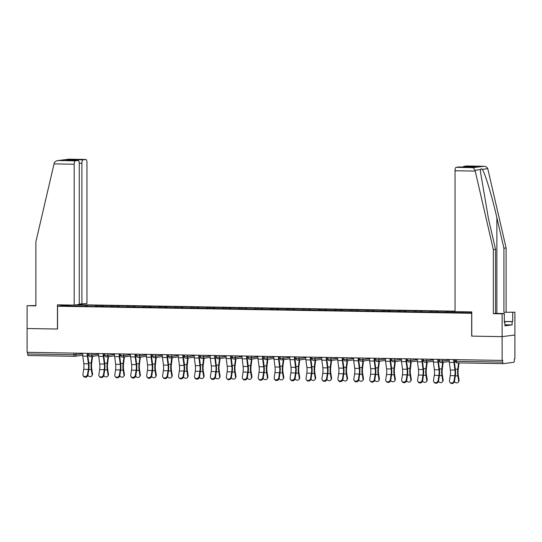 <?xml version="1.0" encoding="UTF-8"?>
<svg xmlns="http://www.w3.org/2000/svg" width="542" height="542" viewBox="0 0 542 542"><rect width="100%" height="100%" fill="white"/><g stroke="black" fill="none" stroke-linecap="round" stroke-linejoin="round"><path stroke-width="0.81" d="M455.036 311.162L77.269 304.712M471.784 336.115L471.784 311.894L455.036 311.609L455.036 170.744A3.259 1.118 -89 0 1 456.147 167.336L473.159 167.627L475.049 170.296L493.342 249.598L493.342 313.676L502.129 313.825L502.129 336.636L471.682 336.115L502.129 336.636L514.9 334.997L514.9 358.777L514.344 358.851L514.344 360.593A1.633 0.556 91 0 1 513.782 362.293L503.247 363.648A1.633 0.556 91 0 1 503.213 363.648L456.94 362.855A1.633 0.556 91 0 0 456.967 362.855L503.186 363.641M35.887 305.546L27.1 305.715L27.1 328.52L57.54 329.041L57.54 306.23L67.235 304.983M57.54 306.23L471.784 313.296M70.053 305.986L69.518 305.038L63.041 305.871L95.629 306.569M69.518 305.038L87.086 305.193L87.086 306.42M95.514 306.426L95.826 305.485L96.794 305.363L87.086 305.193M95.826 305.485L103.021 305.464L103.021 306.691M111.449 306.697L111.76 305.756L112.729 305.634L103.021 305.464M111.76 305.756L118.962 305.742L118.962 306.962M127.39 306.968L127.695 306.027L128.664 305.905L118.962 305.742M127.695 306.027L134.897 306.013L134.897 307.239M143.325 307.239L143.63 306.305L144.599 306.176L134.897 306.013M143.63 306.305L150.832 306.284L150.832 307.51M159.26 307.51L159.572 306.576L160.54 306.447L150.832 306.284M159.572 306.576L166.767 306.555L166.767 307.781M175.195 307.781L175.506 306.847L176.475 306.725L166.767 306.555M175.506 306.847L182.708 306.826L182.708 308.052M191.136 308.059L191.441 307.118L192.41 306.996L182.708 306.826M191.441 307.118L198.643 307.097L198.643 308.323M207.071 308.33L207.376 307.389L208.345 307.267L198.643 307.097M207.376 307.389L214.578 307.375L214.578 308.601M223.006 308.601L223.318 307.66L224.286 307.538L214.578 307.375M223.318 307.66L230.513 307.646L230.513 308.872M238.941 308.872L239.252 307.937L240.221 307.809L230.513 307.646M239.252 307.937L246.454 307.917L246.454 309.143M254.882 309.143L255.187 308.208L256.156 308.08L246.454 307.917M255.187 308.208L262.389 308.188L262.389 309.414M270.817 309.421L271.122 308.479L272.091 308.357L262.389 308.188M271.122 308.479L278.324 308.459L278.324 309.685M286.752 309.692L287.064 308.75L288.026 308.628L278.324 308.459M287.064 308.75L294.259 308.737L294.259 309.956M302.687 309.963L302.998 309.021L303.967 308.899L294.259 308.737M302.998 309.021L310.193 309.008L310.193 310.234M318.628 310.234L318.933 309.299L319.902 309.17L310.193 309.008M318.933 309.299L326.135 309.279L326.135 310.505M334.563 310.505L334.868 309.57L335.837 309.441L326.135 309.279M334.868 309.57L342.07 309.55L342.07 310.776M350.498 310.776L350.803 309.841L351.772 309.719L342.07 309.55M350.803 309.841L358.005 309.821L358.005 311.047M366.433 311.054L366.744 310.112L367.713 309.99L358.005 309.821M366.744 310.112L373.939 310.092L373.939 311.318M382.367 311.325L382.679 310.383L383.648 310.261L373.939 310.092M382.679 310.383L389.881 310.37L389.881 311.596M398.309 311.596L398.614 310.654L399.583 310.532L389.881 310.37M398.614 310.654L405.816 310.641L405.816 311.867M414.244 311.867L414.549 310.932L415.518 310.803L405.816 310.641M414.549 310.932L421.751 310.912L421.751 312.138M430.179 312.138L430.49 311.203L431.459 311.074L421.751 310.912M430.49 311.203L437.685 311.183L437.685 312.409M446.113 312.416L446.425 311.474L447.394 311.352L437.685 311.183M446.425 311.474L453.627 311.454L453.627 312.68M455.036 311.481L453.627 311.454M462.055 312.687L462.428 311.738M462.36 311.745L471.784 311.907M471.784 312.849L95.575 306.426M101.7 306.67L102.052 305.593M117.634 306.941L117.993 305.864M133.576 307.212L133.928 306.135M149.511 307.483L149.863 306.406M165.445 307.761L165.798 306.677M181.38 308.032L181.739 306.955M197.322 308.303L197.674 307.226M213.257 308.574L213.609 307.497M229.191 308.845L229.544 307.768M245.126 309.123L245.485 308.039M261.068 309.394L261.42 308.317M277.003 309.665L277.355 308.588M292.937 309.936L293.29 308.859M308.872 310.207L309.231 309.13M324.814 310.478L325.166 309.401M340.749 310.756L341.101 309.672M356.683 311.027L357.036 309.949M372.618 311.298L372.971 310.22M388.553 311.569L388.912 310.491M404.495 311.84L404.847 310.762M420.429 312.117L420.782 311.033M436.364 312.388L436.716 311.311M452.299 312.659L452.658 311.582M456.411 359.644L456.411 361.297L502.685 362.09L502.685 360.349L502.129 360.423L502.129 336.636L514.9 334.997L514.9 312.185L503.918 312.321L514.9 312.185M502.685 362.09A1.633 0.556 91 0 0 503.213 363.648M57.54 329.028L27.1 328.52L27.1 352.307L502.129 360.423M74.437 356.318L28.218 355.532A1.633 0.556 -89 0 1 28.191 355.532A1.633 0.556 -89 0 1 27.656 353.973L27.656 352.32M471.682 336.115L471.682 313.31M85.765 306.399L86.117 305.322M449.142 359.515A8.699 2.974 -89 0 0 449.325 362.341L450.321 369.99A7.283 2.493 91 0 1 450.483 372.51A7.283 2.493 91 0 1 450.246 375.606L449.453 380.694A2.446 2.134 -39.2 0 0 454.054 380.775L454.846 375.681A7.283 2.493 91 0 0 455.077 372.591A7.283 2.493 91 0 0 454.921 370.064L453.925 362.422A8.699 2.974 -89 0 1 453.735 359.597M454.223 359.603A7.283 2.493 91 0 0 454.379 361.866L455.375 369.515A8.699 2.974 -89 0 1 455.565 372.53A8.699 2.974 -89 0 1 455.287 376.223L454.494 381.311A2.446 2.134 140.8 0 1 450.3 382.821L449.86 382.279M454.42 381.629A2.446 2.032 -146 0 0 458.369 382.103A2.446 2.032 -146 0 0 458.64 380.775L459.081 380.125L458.288 375.24A7.283 2.493 -89 0 1 458.058 372.205A7.283 2.493 -89 0 1 458.214 369.644L459.067 362.896M458.559 362.883L457.76 369.204A8.699 2.974 91 0 0 457.57 372.273A8.699 2.974 91 0 0 457.848 375.891L458.64 380.775M459.081 380.125A2.446 2.032 34 0 1 458.81 381.453L458.369 382.103M454.298 359.603A7.283 2.493 -89 0 1 454.243 360.376M503.918 312.321L503.918 248.236L506.113 247.951L487.759 168.664C487.123 167.132 485.767 166.34 483.701 166.272L466.689 165.981A3.259 1.118 -89 0 1 466.743 165.981A3.259 1.118 -89 0 1 466.798 165.988M503.918 248.236L496.872 217.735C491.98 196.048 484.683 171.99 482.217 169.375C481.391 168.562 480.849 168.63 480.591 169.585L480.449 171.733L488.491 218.812L495.537 249.313L495.537 313.398L504.324 313.547L504.324 322.666L504.92 322.592L504.92 325.85L512.109 324.929L512.109 321.67L504.324 321.535M506.113 247.951L506.113 312.036M456.147 167.336L458.979 166.977A3.259 1.118 -89 0 1 459.033 166.97A3.259 1.118 -89 0 1 459.094 166.977M502.129 313.825L504.324 313.547M504.324 321.447L512.705 321.589L512.705 312.47M512.705 321.589L512.109 321.67M493.342 313.676L495.537 313.398M493.342 249.598L495.537 249.313M463.207 167.044A3.259 1.118 -89 0 1 463.857 166.347L466.689 165.981M504.324 322.585L504.92 322.592M512.109 324.929L504.92 324.8M471.045 167.18L458.979 166.977M463.857 166.347L476.12 166.557L471.059 167.18M466.743 165.981L483.904 166.272L473.159 167.627M54.031 163.887L54.241 163.108C54.877 161.557 56.233 160.696 58.299 160.54L75.311 160.832A3.259 1.118 91 0 0 74.193 164.233L54.031 163.887L35.887 241.779L35.887 305.864L27.1 305.715M79.261 304.069L86.964 303.466L86.964 162.593A3.259 1.118 91 0 0 85.907 159.477A3.259 1.118 91 0 0 85.853 159.477L83.021 159.843A3.259 1.118 91 0 0 81.903 163.244L79.254 163.196M81.903 304.116L81.903 163.244M57.438 329.041L57.438 304.821L74.193 305.105L79.261 304.455L79.261 163.582A3.259 1.118 91 0 0 78.197 160.466A3.259 1.118 91 0 0 78.143 160.466L75.311 160.832M74.193 305.105L74.193 164.233M71.896 160.357L70.758 159.633L83.021 159.843M78.143 160.466L66.3 160.269M68.841 159.185L57.737 160.588L68.841 159.185L85.853 159.477M433.207 359.244A8.699 2.974 -89 0 0 433.39 362.07L434.386 369.712A7.283 2.493 91 0 1 434.542 372.239A7.283 2.493 91 0 1 434.311 375.335L433.519 380.423A2.446 2.134 -39.2 0 0 438.119 380.498L438.912 375.41A7.283 2.493 91 0 0 439.142 372.32A7.283 2.493 91 0 0 438.986 369.793L437.99 362.151A8.699 2.974 -89 0 1 437.8 359.326M438.288 359.332A7.283 2.493 91 0 0 438.444 361.595L439.44 369.244A8.699 2.974 -89 0 1 439.623 372.259A8.699 2.974 -89 0 1 439.345 375.952L438.553 381.04A2.446 2.134 140.8 0 1 434.359 382.544L433.925 382.008M417.265 358.973A8.699 2.974 -89 0 0 417.455 361.799L418.451 369.441A7.283 2.493 91 0 1 418.607 371.968A7.283 2.493 91 0 1 418.377 375.057L417.584 380.152A2.446 2.134 -39.2 0 0 422.177 380.227L422.97 375.139A7.283 2.493 91 0 0 423.207 372.049A7.283 2.493 91 0 0 423.045 369.522L422.055 361.873A8.699 2.974 -89 0 1 421.866 359.048M422.347 359.061A7.283 2.493 91 0 0 422.503 361.324L423.498 368.966A8.699 2.974 -89 0 1 423.688 371.981A8.699 2.974 -89 0 1 423.41 375.674L422.618 380.769A2.446 2.134 140.8 0 1 418.424 382.273L417.984 381.737M401.331 358.702A8.699 2.974 -89 0 0 401.52 361.528L402.516 369.17A7.283 2.493 91 0 1 402.672 371.697A7.283 2.493 91 0 1 402.442 374.786L401.649 379.874A2.446 2.134 -39.2 0 0 406.243 379.956L407.035 374.868A7.283 2.493 91 0 0 407.266 371.771A7.283 2.493 91 0 0 407.11 369.251L406.114 361.602A8.699 2.974 -89 0 1 405.931 358.777M406.412 358.79A7.283 2.493 91 0 0 406.568 361.053L407.564 368.696A8.699 2.974 -89 0 1 407.753 371.71A8.699 2.974 -89 0 1 407.476 375.403L406.683 380.491A2.446 2.134 140.8 0 1 402.489 382.002L402.049 381.466M385.396 358.431A8.699 2.974 -89 0 0 385.586 361.25L386.575 368.899A7.283 2.493 91 0 1 386.737 371.426A7.283 2.493 91 0 1 386.5 374.515L385.708 379.603A2.446 2.134 -39.2 0 0 390.308 379.685L391.1 374.597A7.283 2.493 91 0 0 391.331 371.5A7.283 2.493 91 0 0 391.175 368.98L390.179 361.331A8.699 2.974 -89 0 1 389.989 358.506M390.477 358.513A7.283 2.493 91 0 0 390.633 360.782L391.629 368.424A8.699 2.974 -89 0 1 391.819 371.439A8.699 2.974 -89 0 1 391.541 375.132L390.748 380.22A2.446 2.134 140.8 0 1 386.554 381.731L386.114 381.189M369.461 358.154A8.699 2.974 -89 0 0 369.644 360.979L370.64 368.628A7.283 2.493 91 0 1 370.796 371.148A7.283 2.493 91 0 1 370.565 374.244L369.773 379.332A2.446 2.134 -39.2 0 0 374.373 379.414L375.166 374.319A7.283 2.493 91 0 0 375.396 371.229A7.283 2.493 91 0 0 375.24 368.702L374.244 361.06A8.699 2.974 -89 0 1 374.055 358.235M374.542 358.242A7.283 2.493 91 0 0 374.698 360.505L375.694 368.154A8.699 2.974 -89 0 1 375.877 371.168A8.699 2.974 -89 0 1 375.606 374.861L374.807 379.949A2.446 2.134 140.8 0 1 370.613 381.46L370.179 380.918M438.485 381.358A2.446 2.032 -146 0 0 442.435 381.832A2.446 2.032 -146 0 0 442.706 380.504L443.146 379.854L442.353 374.969A7.283 2.493 -89 0 1 442.123 371.934A7.283 2.493 -89 0 1 442.279 369.373L443.166 362.32M442.651 362.388L441.825 368.933A8.699 2.974 91 0 0 441.635 371.995A8.699 2.974 91 0 0 441.913 375.62L442.706 380.504M443.146 379.854A2.446 2.032 34 0 1 442.875 381.182L442.435 381.832M438.356 359.332A7.283 2.493 -89 0 1 438.309 360.105M422.543 381.087A2.446 2.032 -146 0 0 426.5 381.561A2.446 2.032 -146 0 0 426.771 380.233L427.211 379.583L426.418 374.698A7.283 2.493 -89 0 1 426.181 371.663A7.283 2.493 -89 0 1 426.344 369.095L427.231 362.049M426.71 362.117L425.89 368.662A8.699 2.974 91 0 0 425.7 371.724A8.699 2.974 91 0 0 425.978 375.349L426.771 380.233M427.211 379.583A2.446 2.032 34 0 1 426.94 380.911L426.5 381.561M422.421 359.061A7.283 2.493 -89 0 1 422.374 359.834M406.608 380.816A2.446 2.032 -146 0 0 410.565 381.29A2.446 2.032 -146 0 0 410.836 379.962L411.27 379.312L410.477 374.427A7.283 2.493 -89 0 1 410.247 371.392A7.283 2.493 -89 0 1 410.402 368.824L411.29 361.778M410.775 361.846L409.948 368.391A8.699 2.974 91 0 0 409.766 371.453A8.699 2.974 91 0 0 410.043 375.078L410.836 379.962M411.27 379.312A2.446 2.032 34 0 1 411.005 380.64L410.565 381.29M406.486 358.79A7.283 2.493 -89 0 1 406.439 359.563M390.674 380.545A2.446 2.032 -146 0 0 394.623 381.019A2.446 2.032 -146 0 0 394.894 379.685L395.335 379.034L394.542 374.149A7.283 2.493 -89 0 1 394.312 371.121A7.283 2.493 -89 0 1 394.468 368.553L395.355 361.507M394.84 361.575L394.014 368.12A8.699 2.974 91 0 0 393.824 371.182A8.699 2.974 91 0 0 394.102 374.8L394.894 379.685M395.335 379.034A2.446 2.032 34 0 1 395.064 380.369L394.623 381.019M390.552 358.519A7.283 2.493 -89 0 1 390.504 359.285M374.739 380.267A2.446 2.032 -146 0 0 378.689 380.741A2.446 2.032 -146 0 0 378.96 379.414L379.4 378.763L378.607 373.878A7.283 2.493 -89 0 1 378.377 370.843A7.283 2.493 -89 0 1 378.533 368.282L379.42 361.236M378.905 361.304L378.079 367.849A8.699 2.974 91 0 0 377.889 370.911A8.699 2.974 91 0 0 378.167 374.529L378.96 379.414M379.4 378.763A2.446 2.032 34 0 1 379.129 380.091L378.689 380.741M374.61 358.242A7.283 2.493 -89 0 1 374.563 359.014M353.519 357.883A8.699 2.974 -89 0 0 353.709 360.708L354.705 368.357A7.283 2.493 91 0 1 354.861 370.877A7.283 2.493 91 0 1 354.631 373.973L353.838 379.061A2.446 2.134 -39.2 0 0 358.431 379.136L359.224 374.048A7.283 2.493 91 0 0 359.461 370.958A7.283 2.493 91 0 0 359.299 368.431L358.309 360.789A8.699 2.974 -89 0 1 358.12 357.964M358.608 357.971A7.283 2.493 91 0 0 358.763 360.234L359.752 367.882A8.699 2.974 -89 0 1 359.942 370.897A8.699 2.974 -89 0 1 359.664 374.59L358.872 379.678A2.446 2.134 140.8 0 1 354.678 381.182L354.238 380.647M358.797 379.996A2.446 2.032 -146 0 0 362.754 380.47A2.446 2.032 -146 0 0 363.025 379.143L363.465 378.492L362.673 373.607A7.283 2.493 -89 0 1 362.435 370.572A7.283 2.493 -89 0 1 362.598 368.011L363.486 360.965M362.964 361.026L362.144 367.571A8.699 2.974 91 0 0 361.954 370.633A8.699 2.974 91 0 0 362.232 374.258L363.025 379.143M363.465 378.492A2.446 2.032 34 0 1 363.194 379.82L362.754 380.47M358.675 357.971A7.283 2.493 -89 0 1 358.628 358.743M337.585 357.612A8.699 2.974 -89 0 0 337.774 360.437L338.77 368.079A7.283 2.493 91 0 1 338.926 370.606A7.283 2.493 91 0 1 338.696 373.702L337.903 378.79A2.446 2.134 -39.2 0 0 342.497 378.865L343.289 373.777A7.283 2.493 91 0 0 343.52 370.687A7.283 2.493 91 0 0 343.364 368.16L342.368 360.518A8.699 2.974 -89 0 1 342.185 357.693M342.666 357.7A7.283 2.493 91 0 0 342.822 359.963L343.818 367.605A8.699 2.974 -89 0 1 344.007 370.62A8.699 2.974 -89 0 1 343.73 374.312L342.937 379.407A2.446 2.134 140.8 0 1 338.743 380.911L338.303 380.376M342.862 379.725A2.446 2.032 -146 0 0 346.819 380.199A2.446 2.032 -146 0 0 347.09 378.872L347.524 378.221L346.731 373.336A7.283 2.493 -89 0 1 346.501 370.301A7.283 2.493 -89 0 1 346.656 367.733L347.544 360.687M347.029 360.755L346.202 367.3A8.699 2.974 91 0 0 346.02 370.362A8.699 2.974 91 0 0 346.297 373.987L347.09 378.872M347.524 378.221A2.446 2.032 34 0 1 347.259 379.549L346.819 380.199M342.74 357.7A7.283 2.493 -89 0 1 342.693 358.472M321.65 357.341A8.699 2.974 -89 0 0 321.84 360.166L322.829 367.808A7.283 2.493 91 0 1 322.991 370.335A7.283 2.493 91 0 1 322.754 373.424L321.962 378.519A2.446 2.134 -39.2 0 0 326.562 378.594L327.354 373.506A7.283 2.493 91 0 0 327.585 370.41A7.283 2.493 91 0 0 327.429 367.889L326.433 360.24A8.699 2.974 -89 0 1 326.243 357.415M326.731 357.429A7.283 2.493 91 0 0 326.887 359.692L327.883 367.334A8.699 2.974 -89 0 1 328.073 370.349A8.699 2.974 -89 0 1 327.795 374.041L327.002 379.129A2.446 2.134 140.8 0 1 322.808 380.64L322.368 380.105M326.928 379.454A2.446 2.032 -146 0 0 330.884 379.928A2.446 2.032 -146 0 0 331.148 378.601L331.589 377.95L330.796 373.065A7.283 2.493 -89 0 1 330.566 370.03A7.283 2.493 -89 0 1 330.722 367.462L331.609 360.416M331.094 360.484L330.268 367.029A8.699 2.974 91 0 0 330.078 370.091A8.699 2.974 91 0 0 330.356 373.716L331.148 378.601M331.589 377.95A2.446 2.032 34 0 1 331.318 379.278L330.884 379.928M326.806 357.429A7.283 2.493 -89 0 1 326.758 358.201M305.715 357.07A8.699 2.974 -89 0 0 305.898 359.895L306.894 367.537A7.283 2.493 91 0 1 307.05 370.064A7.283 2.493 91 0 1 306.819 373.153L306.027 378.241A2.446 2.134 -39.2 0 0 310.627 378.323L311.42 373.235A7.283 2.493 91 0 0 311.65 370.139A7.283 2.493 91 0 0 311.494 367.618L310.498 359.969A8.699 2.974 -89 0 1 310.309 357.144M310.796 357.151A7.283 2.493 91 0 0 310.952 359.421L311.948 367.063A8.699 2.974 -89 0 1 312.131 370.078A8.699 2.974 -89 0 1 311.86 373.77L311.061 378.858A2.446 2.134 140.8 0 1 306.874 380.369L306.433 379.834M310.993 379.183A2.446 2.032 -146 0 0 314.943 379.657A2.446 2.032 -146 0 0 315.214 378.33L315.654 377.672L314.861 372.788A7.283 2.493 -89 0 1 314.631 369.759A7.283 2.493 -89 0 1 314.787 367.191L315.674 360.145M315.159 360.213L314.333 366.758A8.699 2.974 91 0 0 314.143 369.82A8.699 2.974 91 0 0 314.421 373.438L315.214 378.33M315.654 377.672A2.446 2.032 34 0 1 315.383 379.007L314.943 379.657M310.871 357.158A7.283 2.493 -89 0 1 310.817 357.93M289.774 356.792A8.699 2.974 -89 0 0 289.963 359.617L290.959 367.266A7.283 2.493 91 0 1 291.115 369.786A7.283 2.493 91 0 1 290.885 372.882L290.092 377.97A2.446 2.134 -39.2 0 0 294.685 378.052L295.485 372.964A7.283 2.493 91 0 0 295.715 369.868A7.283 2.493 91 0 0 295.559 367.341L294.563 359.698A8.699 2.974 -89 0 1 294.374 356.873M294.862 356.88A7.283 2.493 91 0 0 295.017 359.143L296.007 366.792A8.699 2.974 -89 0 1 296.196 369.807A8.699 2.974 -89 0 1 295.918 373.499L295.126 378.587A2.446 2.134 140.8 0 1 290.932 380.098L290.492 379.556M295.051 378.912A2.446 2.032 -146 0 0 299.008 379.386A2.446 2.032 -146 0 0 299.279 378.052L299.719 377.401L298.927 372.517A7.283 2.493 -89 0 1 298.689 369.488A7.283 2.493 -89 0 1 298.852 366.92L299.74 359.874M299.218 359.942L298.398 366.487A8.699 2.974 91 0 0 298.208 369.549A8.699 2.974 91 0 0 298.486 373.167L299.279 378.052M299.719 377.401A2.446 2.032 34 0 1 299.448 378.736L299.008 379.386M294.929 356.88A7.283 2.493 -89 0 1 294.882 357.652M273.839 356.521A8.699 2.974 -89 0 0 274.028 359.346L275.024 366.995A7.283 2.493 91 0 1 275.18 369.515A7.283 2.493 91 0 1 274.95 372.611L274.157 377.699A2.446 2.134 -39.2 0 0 278.751 377.781L279.543 372.686A7.283 2.493 91 0 0 279.78 369.597A7.283 2.493 91 0 0 279.618 367.069L278.622 359.427A8.699 2.974 -89 0 1 278.439 356.602M278.92 356.609A7.283 2.493 91 0 0 279.076 358.872L280.072 366.521A8.699 2.974 -89 0 1 280.261 369.536A8.699 2.974 -89 0 1 279.984 373.228L279.191 378.316A2.446 2.134 140.8 0 1 274.997 379.827L274.557 379.285M279.116 378.634A2.446 2.032 -146 0 0 283.073 379.109A2.446 2.032 -146 0 0 283.344 377.781L283.784 377.13L282.985 372.246A7.283 2.493 -89 0 1 282.755 369.21A7.283 2.493 -89 0 1 282.91 366.649L283.798 359.603M283.283 359.664L282.463 366.209A8.699 2.974 91 0 0 282.274 369.278A8.699 2.974 91 0 0 282.551 372.896L283.344 377.781M283.784 377.13A2.446 2.032 34 0 1 283.513 378.458L283.073 379.109M278.995 356.609A7.283 2.493 -89 0 1 278.947 357.381M257.904 356.25A8.699 2.974 -89 0 0 258.094 359.075L259.09 366.717A7.283 2.493 91 0 1 259.245 369.244A7.283 2.493 91 0 1 259.015 372.34L258.216 377.428A2.446 2.134 -39.2 0 0 262.816 377.503L263.608 372.415A7.283 2.493 91 0 0 263.839 369.326A7.283 2.493 91 0 0 263.683 366.798L262.687 359.156A8.699 2.974 -89 0 1 262.504 356.331M262.985 356.338A7.283 2.493 91 0 0 263.141 358.601L264.137 366.25A8.699 2.974 -89 0 1 264.327 369.265A8.699 2.974 -89 0 1 264.049 372.957L263.256 378.045A2.446 2.134 140.8 0 1 259.062 379.549L258.622 379.014M263.182 378.363A2.446 2.032 -146 0 0 267.138 378.838A2.446 2.032 -146 0 0 267.409 377.51L267.843 376.859L267.05 371.975A7.283 2.493 -89 0 1 266.82 368.939A7.283 2.493 -89 0 1 266.976 366.378L267.863 359.326M267.348 359.393L266.522 365.938A8.699 2.974 91 0 0 266.339 369A8.699 2.974 91 0 0 266.61 372.625L267.409 377.51M267.843 376.859A2.446 2.032 34 0 1 267.572 378.187L267.138 378.838M263.06 356.338A7.283 2.493 -89 0 1 263.012 357.11M241.969 355.979A8.699 2.974 -89 0 0 242.152 358.804L243.148 366.446A7.283 2.493 91 0 1 243.311 368.973A7.283 2.493 91 0 1 243.073 372.063L242.281 377.157A2.446 2.134 -39.2 0 0 246.881 377.232L247.674 372.144A7.283 2.493 91 0 0 247.904 369.055A7.283 2.493 91 0 0 247.748 366.527L246.752 358.879A8.699 2.974 -89 0 1 246.563 356.053M247.05 356.067A7.283 2.493 91 0 0 247.206 358.33L248.202 365.972A8.699 2.974 -89 0 1 248.392 368.987A8.699 2.974 -89 0 1 248.114 372.679L247.321 377.774A2.446 2.134 140.8 0 1 243.128 379.278L242.687 378.743M247.247 378.092A2.446 2.032 -146 0 0 251.197 378.567A2.446 2.032 -146 0 0 251.468 377.239L251.908 376.588L251.115 371.704A7.283 2.493 -89 0 1 250.885 368.668A7.283 2.493 -89 0 1 251.041 366.101L251.928 359.055M251.413 359.122L250.587 365.667A8.699 2.974 91 0 0 250.397 368.729A8.699 2.974 91 0 0 250.675 372.354L251.468 377.239M251.908 376.588A2.446 2.032 34 0 1 251.637 377.916L251.197 378.567M247.125 356.067A7.283 2.493 -89 0 1 247.071 356.839M226.034 355.708A8.699 2.974 -89 0 0 226.217 358.533L227.213 366.175A7.283 2.493 91 0 1 227.369 368.702A7.283 2.493 91 0 1 227.139 371.792L226.346 376.88A2.446 2.134 -39.2 0 0 230.946 376.961L231.739 371.873A7.283 2.493 91 0 0 231.969 368.777A7.283 2.493 91 0 0 231.813 366.257L230.817 358.608A8.699 2.974 -89 0 1 230.628 355.782M231.116 355.796A7.283 2.493 91 0 0 231.271 358.059L232.267 365.701A8.699 2.974 -89 0 1 232.45 368.716A8.699 2.974 -89 0 1 232.172 372.408L231.38 377.496A2.446 2.134 140.8 0 1 227.186 379.007L226.752 378.472M231.305 377.821A2.446 2.032 -146 0 0 235.262 378.296A2.446 2.032 -146 0 0 235.533 376.968L235.973 376.317L235.181 371.433A7.283 2.493 -89 0 1 234.95 368.397A7.283 2.493 -89 0 1 235.106 365.83L235.994 358.784M235.472 358.851L234.652 365.396A8.699 2.974 91 0 0 234.462 368.458A8.699 2.974 91 0 0 234.74 372.083L235.533 376.968M235.973 376.317A2.446 2.032 34 0 1 235.702 377.645L235.262 378.296M231.183 355.796A7.283 2.493 -89 0 1 231.136 356.568M210.093 355.437A8.699 2.974 -89 0 0 210.282 358.255L211.278 365.904A7.283 2.493 91 0 1 211.434 368.431A7.283 2.493 91 0 1 211.204 371.521L210.411 376.609A2.446 2.134 -39.2 0 0 215.005 376.69L215.797 371.602A7.283 2.493 91 0 0 216.034 368.506A7.283 2.493 91 0 0 215.872 365.986L214.876 358.337A8.699 2.974 -89 0 1 214.693 355.511M215.174 355.518A7.283 2.493 91 0 0 215.33 357.788L216.326 365.43A8.699 2.974 -89 0 1 216.515 368.445A8.699 2.974 -89 0 1 216.238 372.137L215.445 377.225A2.446 2.134 140.8 0 1 211.251 378.736L210.811 378.194M215.37 377.55A2.446 2.032 -146 0 0 219.327 378.025A2.446 2.032 -146 0 0 219.598 376.69L220.038 376.04L219.246 371.155A7.283 2.493 -89 0 1 219.009 368.126A7.283 2.493 -89 0 1 219.171 365.559L220.059 358.513M219.537 358.58L218.717 365.125A8.699 2.974 91 0 0 218.528 368.187A8.699 2.974 91 0 0 218.805 371.805L219.598 376.69M220.038 376.04A2.446 2.032 34 0 1 219.767 377.374L219.327 378.025M215.249 355.525A7.283 2.493 -89 0 1 215.201 356.29M194.158 355.159A8.699 2.974 -89 0 0 194.348 357.984L195.344 365.633A7.283 2.493 91 0 1 195.499 368.154A7.283 2.493 91 0 1 195.269 371.25L194.476 376.338A2.446 2.134 -39.2 0 0 199.07 376.419L199.863 371.324A7.283 2.493 91 0 0 200.093 368.235A7.283 2.493 91 0 0 199.937 365.708L198.941 358.066A8.699 2.974 -89 0 1 198.758 355.24M199.239 355.247A7.283 2.493 91 0 0 199.395 357.51L200.391 365.159A8.699 2.974 -89 0 1 200.581 368.174A8.699 2.974 -89 0 1 200.303 371.866L199.51 376.954A2.446 2.134 140.8 0 1 195.316 378.465L194.876 377.923M199.436 377.273A2.446 2.032 -146 0 0 203.392 377.747A2.446 2.032 -146 0 0 203.663 376.419L204.097 375.769L203.304 370.884A7.283 2.493 -89 0 1 203.074 367.849A7.283 2.493 -89 0 1 203.23 365.288L204.117 358.242M203.602 358.309L202.776 364.854A8.699 2.974 91 0 0 202.593 367.916A8.699 2.974 91 0 0 202.864 371.534L203.663 376.419M204.097 375.769A2.446 2.032 34 0 1 203.826 377.096L203.392 377.747M199.314 355.247A7.283 2.493 -89 0 1 199.266 356.019M178.223 354.888A8.699 2.974 -89 0 0 178.406 357.713L179.402 365.362A7.283 2.493 91 0 1 179.565 367.882A7.283 2.493 91 0 1 179.327 370.979L178.535 376.067A2.446 2.134 -39.2 0 0 183.135 376.141L183.928 371.053A7.283 2.493 91 0 0 184.158 367.964A7.283 2.493 91 0 0 184.002 365.437L183.006 357.795A8.699 2.974 -89 0 1 182.817 354.969M183.304 354.976A7.283 2.493 91 0 0 183.46 357.239L184.456 364.888A8.699 2.974 -89 0 1 184.646 367.903A8.699 2.974 -89 0 1 184.368 371.595L183.575 376.683A2.446 2.134 140.8 0 1 179.382 378.187L178.941 377.652M183.501 377.002A2.446 2.032 -146 0 0 187.451 377.476A2.446 2.032 -146 0 0 187.722 376.148L188.162 375.498L187.369 370.613A7.283 2.493 -89 0 1 187.139 367.578A7.283 2.493 -89 0 1 187.295 365.017L188.182 357.971M187.667 358.032L186.841 364.576A8.699 2.974 91 0 0 186.651 367.639A8.699 2.974 91 0 0 186.929 371.263L187.722 376.148M188.162 375.498A2.446 2.032 34 0 1 187.891 376.826L187.451 377.476M183.379 354.976A7.283 2.493 -89 0 1 183.325 355.748M162.288 354.617A8.699 2.974 -89 0 0 162.471 357.442L163.467 365.084A7.283 2.493 91 0 1 163.623 367.612A7.283 2.493 91 0 1 163.393 370.708L162.6 375.796A2.446 2.134 -39.2 0 0 167.2 375.87L167.993 370.782A7.283 2.493 91 0 0 168.223 367.693A7.283 2.493 91 0 0 168.067 365.166L167.071 357.524A8.699 2.974 -89 0 1 166.882 354.698M167.37 354.705A7.283 2.493 91 0 0 167.525 356.968L168.521 364.61A8.699 2.974 -89 0 1 168.704 367.625A8.699 2.974 -89 0 1 168.427 371.317L167.634 376.412A2.446 2.134 140.8 0 1 163.44 377.916L163.006 377.381M167.566 376.731A2.446 2.032 -146 0 0 171.516 377.205A2.446 2.032 -146 0 0 171.787 375.877L172.227 375.227L171.435 370.342A7.283 2.493 -89 0 1 171.204 367.307A7.283 2.493 -89 0 1 171.36 364.739L172.248 357.693M171.733 357.761L170.906 364.305A8.699 2.974 91 0 0 170.716 367.368A8.699 2.974 91 0 0 170.994 370.992L171.787 375.877M172.227 375.227A2.446 2.032 34 0 1 171.956 376.554L171.516 377.205M167.437 354.705A7.283 2.493 -89 0 1 167.39 355.477M146.347 354.346A8.699 2.974 -89 0 0 146.536 357.171L147.532 364.813A7.283 2.493 91 0 1 147.688 367.341A7.283 2.493 91 0 1 147.458 370.43L146.665 375.525A2.446 2.134 -39.2 0 0 151.259 375.599L152.051 370.511A7.283 2.493 91 0 0 152.288 367.415A7.283 2.493 91 0 0 152.126 364.895L151.137 357.246A8.699 2.974 -89 0 1 150.947 354.421M151.428 354.434A7.283 2.493 91 0 0 151.584 356.697L152.58 364.339A8.699 2.974 -89 0 1 152.769 367.354A8.699 2.974 -89 0 1 152.492 371.046L151.699 376.134A2.446 2.134 140.8 0 1 147.505 377.645L147.065 377.11M151.625 376.46A2.446 2.032 -146 0 0 155.581 376.934A2.446 2.032 -146 0 0 155.852 375.606L156.292 374.956L155.5 370.071A7.283 2.493 -89 0 1 155.263 367.036A7.283 2.493 -89 0 1 155.425 364.468L156.313 357.422M155.791 357.49L154.971 364.034A8.699 2.974 91 0 0 154.782 367.097A8.699 2.974 91 0 0 155.059 370.721L155.852 375.606M156.292 374.956A2.446 2.032 34 0 1 156.021 376.284L155.581 376.934M151.503 354.434A7.283 2.493 -89 0 1 151.455 355.206M130.412 354.075A8.699 2.974 -89 0 0 130.602 356.9L131.598 364.542A7.283 2.493 91 0 1 131.753 367.069A7.283 2.493 91 0 1 131.523 370.159L130.73 375.247A2.446 2.134 -39.2 0 0 135.324 375.328L136.117 370.24A7.283 2.493 91 0 0 136.347 367.144A7.283 2.493 91 0 0 136.191 364.624L135.195 356.975A8.699 2.974 -89 0 1 135.012 354.15M135.493 354.156A7.283 2.493 91 0 0 135.649 356.426L136.645 364.068A8.699 2.974 -89 0 1 136.835 367.083A8.699 2.974 -89 0 1 136.557 370.775L135.764 375.863A2.446 2.134 140.8 0 1 131.57 377.374L131.13 376.839M135.69 376.189A2.446 2.032 -146 0 0 139.646 376.663A2.446 2.032 -146 0 0 139.917 375.335L140.351 374.678L139.558 369.793A7.283 2.493 -89 0 1 139.328 366.765A7.283 2.493 -89 0 1 139.484 364.197L140.371 357.151M139.856 357.219L139.03 363.763A8.699 2.974 91 0 0 138.847 366.826A8.699 2.974 91 0 0 139.125 370.443L139.917 375.335M140.351 374.678A2.446 2.032 34 0 1 140.08 376.012L139.646 376.663M135.568 354.163A7.283 2.493 -89 0 1 135.52 354.935M114.477 353.797A8.699 2.974 -89 0 0 114.667 356.622L115.656 364.271A7.283 2.493 91 0 1 115.819 366.792A7.283 2.493 91 0 1 115.581 369.888L114.789 374.976A2.446 2.134 -39.2 0 0 119.389 375.057L120.182 369.969A7.283 2.493 91 0 0 120.412 366.873A7.283 2.493 91 0 0 120.256 364.346L119.26 356.704A8.699 2.974 -89 0 1 119.071 353.879M119.558 353.885A7.283 2.493 91 0 0 119.714 356.148L120.71 363.797A8.699 2.974 -89 0 1 120.9 366.812A8.699 2.974 -89 0 1 120.622 370.504L119.829 375.592A2.446 2.134 140.8 0 1 115.636 377.103L115.195 376.561M119.755 375.918A2.446 2.032 -146 0 0 123.705 376.392A2.446 2.032 -146 0 0 123.976 375.057L124.416 374.407L123.623 369.522A7.283 2.493 -89 0 1 123.393 366.494A7.283 2.493 -89 0 1 123.549 363.926L124.436 356.88M123.922 356.948L123.095 363.492A8.699 2.974 91 0 0 122.905 366.555A8.699 2.974 91 0 0 123.183 370.172L123.976 375.057M124.416 374.407A2.446 2.032 34 0 1 124.145 375.735L123.705 376.392M119.633 353.885A7.283 2.493 -89 0 1 119.586 354.658M98.542 353.526A8.699 2.974 -89 0 0 98.725 356.351L99.721 364A7.283 2.493 91 0 1 99.877 366.521A7.283 2.493 91 0 1 99.647 369.617L98.854 374.705A2.446 2.134 -39.2 0 0 103.454 374.786L104.247 369.691A7.283 2.493 91 0 0 104.477 366.602A7.283 2.493 91 0 0 104.321 364.075L103.326 356.433A8.699 2.974 -89 0 1 103.136 353.608M103.624 353.614A7.283 2.493 91 0 0 103.779 355.877L104.775 363.526A8.699 2.974 -89 0 1 104.958 366.541A8.699 2.974 -89 0 1 104.687 370.233L103.888 375.321A2.446 2.134 140.8 0 1 99.694 376.832L99.261 376.29M103.82 375.64A2.446 2.032 -146 0 0 107.77 376.114A2.446 2.032 -146 0 0 108.041 374.786L108.481 374.136L107.689 369.251A7.283 2.493 -89 0 1 107.458 366.216A7.283 2.493 -89 0 1 107.614 363.655L108.502 356.609M107.987 356.67L107.16 363.215A8.699 2.974 91 0 0 106.97 366.284A8.699 2.974 91 0 0 107.248 369.901L108.041 374.786M108.481 374.136A2.446 2.032 34 0 1 108.21 375.464L107.77 376.114M103.691 353.614A7.283 2.493 -89 0 1 103.644 354.387M82.601 353.255A8.699 2.974 -89 0 0 82.79 356.08L83.786 363.723A7.283 2.493 91 0 1 83.942 366.25A7.283 2.493 91 0 1 83.712 369.346L82.919 374.434A2.446 2.134 -39.2 0 0 87.513 374.508L88.305 369.42A7.283 2.493 91 0 0 88.542 366.331A7.283 2.493 91 0 0 88.38 363.804L87.391 356.162A8.699 2.974 -89 0 1 87.201 353.337M87.689 353.343A7.283 2.493 91 0 0 87.845 355.606L88.834 363.255A8.699 2.974 -89 0 1 89.023 366.27A8.699 2.974 -89 0 1 88.746 369.962L87.953 375.05A2.446 2.134 140.8 0 1 83.759 376.554L83.319 376.019M87.879 375.369A2.446 2.032 -146 0 0 91.835 375.843A2.446 2.032 -146 0 0 92.106 374.515L92.546 373.865L91.754 368.98A7.283 2.493 -89 0 1 91.517 365.945A7.283 2.493 -89 0 1 91.679 363.384L92.567 356.331M92.045 356.399L91.225 362.944A8.699 2.974 91 0 0 91.036 366.006A8.699 2.974 91 0 0 91.313 369.63L92.106 374.515M92.546 373.865A2.446 2.032 34 0 1 92.275 375.193L91.835 375.843M87.757 353.343A7.283 2.493 -89 0 1 87.709 354.116M456.411 361.297A1.633 0.556 91 0 0 456.94 362.855A1.633 1.633 0 0 1 455.334 361.223L456.411 361.297M27.656 353.973L73.936 354.766L73.936 353.106M82.702 355.281L74.701 356.311A1.633 1.531 -97.3 0 1 74.491 356.324A1.633 0.556 -89 0 1 74.464 356.324A1.633 0.556 -89 0 1 73.936 354.766L82.614 353.872M442.563 359.407L442.563 360.979L449.155 360.132M441.032 362.584A1.633 1.531 -97.3 0 0 442.563 360.979L439.399 360.952A1.633 1.633 0 0 0 441.242 362.571L449.237 361.541M426.629 359.129L426.629 360.708L433.214 359.861M410.694 358.858L410.694 360.437L417.279 359.59M394.752 358.587L394.752 360.166L401.344 359.319M378.817 358.316L378.817 359.888L385.409 359.041M362.883 358.045L362.883 359.617L369.468 358.77M346.948 357.774L346.948 359.346L353.533 358.499M331.006 357.496L331.006 359.075L337.598 358.228M315.071 357.225L315.071 358.804L321.663 357.957M299.137 356.954L299.137 358.533L305.722 357.679M283.202 356.683L283.202 358.255L289.787 357.408M267.26 356.412L267.26 357.984L273.852 357.137M251.325 356.135L251.325 357.713L257.917 356.866M235.391 355.864L235.391 357.442L241.983 356.595M219.456 355.593L219.456 357.171L226.041 356.324M203.514 355.322L203.514 356.893L210.106 356.047M187.579 355.051L187.579 356.622L194.172 355.776M171.645 354.78L171.645 356.351L178.237 355.505M155.71 354.502L155.71 356.08L162.295 355.234M139.775 354.231L139.775 355.809L146.36 354.963M123.833 353.96L123.833 355.532L130.426 354.685M107.899 353.689L107.899 355.261L114.491 354.414M91.964 353.418L91.964 354.99L98.549 354.143M76.029 353.14L76.029 354.719A1.633 1.531 -97.3 0 1 74.701 356.311A1.633 1.633 0 0 1 74.464 356.324L28.191 355.532M425.097 362.313A1.633 1.531 -97.3 0 0 426.629 360.708L423.465 360.681A1.633 1.633 0 0 0 425.301 362.3L433.302 361.27M409.156 362.036A1.633 1.531 -97.3 0 0 410.694 360.437L407.53 360.41A1.633 1.633 0 0 0 409.366 362.029L417.367 360.999M393.221 361.765A1.633 1.531 -97.3 0 0 394.752 360.166L391.588 360.139A1.633 1.633 0 0 0 393.431 361.751L401.432 360.728M377.286 361.494A1.633 1.531 -97.3 0 0 378.817 359.888L375.653 359.868A1.633 1.633 0 0 0 377.496 361.48L385.491 360.457M361.351 361.223A1.633 1.531 -97.3 0 0 362.883 359.617L359.719 359.59A1.633 1.633 0 0 0 361.555 361.209L369.556 360.179M345.41 360.952A1.633 1.531 -97.3 0 0 346.948 359.346L343.784 359.319A1.633 1.633 0 0 0 345.62 360.938L353.621 359.908M329.475 360.674A1.633 1.531 -97.3 0 0 331.006 359.075L327.842 359.048A1.633 1.633 0 0 0 329.685 360.667L337.686 359.637M313.54 360.403A1.633 1.531 -97.3 0 0 315.071 358.804L311.907 358.777A1.633 1.633 0 0 0 313.75 360.396L321.752 359.366M297.605 360.132A1.633 1.531 -97.3 0 0 299.137 358.533L295.973 358.506A1.633 1.633 0 0 0 297.809 360.118L305.81 359.095M281.664 359.861A1.633 1.531 -97.3 0 0 283.202 358.255L280.038 358.228A1.633 1.633 0 0 0 281.874 359.847L289.875 358.818M265.729 359.59A1.633 1.531 -97.3 0 0 267.26 357.984L264.103 357.957A1.633 1.633 0 0 0 265.939 359.576L273.94 358.547M249.794 359.319A1.633 1.531 -97.3 0 0 251.325 357.713L248.161 357.686A1.633 1.633 0 0 0 250.004 359.305L258.006 358.276M233.859 359.041A1.633 1.531 -97.3 0 0 235.391 357.442L232.227 357.415A1.633 1.633 0 0 0 234.063 359.034L242.064 358.005M217.925 358.77A1.633 1.531 -97.3 0 0 219.456 357.171L216.292 357.144A1.633 1.633 0 0 0 218.128 358.757L226.129 357.734M201.983 358.499A1.633 1.531 -97.3 0 0 203.514 356.893L200.357 356.873A1.633 1.633 0 0 0 202.193 358.486L210.194 357.463M186.048 358.228A1.633 1.531 -97.3 0 0 187.579 356.622L184.415 356.595A1.633 1.633 0 0 0 186.258 358.215L194.26 357.185M170.113 357.957A1.633 1.531 -97.3 0 0 171.645 356.351L167.451 356.331M154.179 357.679A1.633 1.531 -97.3 0 0 155.71 356.08L151.516 356.06M138.237 357.408A1.633 1.531 -97.3 0 0 139.775 355.809L135.581 355.782M120.67 353.906L120.67 355.511A1.633 1.633 0 0 0 122.275 357.137A1.633 1.531 -97.3 0 0 123.833 355.532L119.64 355.511M106.367 356.866A1.633 1.531 -97.3 0 0 107.899 355.261L103.705 355.24M90.433 356.595A1.633 1.531 -97.3 0 0 91.964 354.99L87.77 354.969M450.321 369.99L454.921 370.064M454.054 380.775L454.494 381.311M450.246 375.606L454.846 375.681M449.325 362.341L453.925 362.422M457.848 375.891L455.341 375.85M455.334 361.25L454.304 361.229M457.76 369.204L455.327 369.163M487.759 168.664L482.217 169.375M480.591 169.585L475.049 170.296M476.12 166.557L471.242 167.187M475.198 171.082L455.036 170.744M496.872 313.418L496.872 217.735M65.88 160.263L70.758 159.633M434.386 369.712L438.986 369.793M438.119 380.498L438.553 381.04M434.311 375.335L438.912 375.41M433.39 362.07L437.99 362.151M418.451 369.441L423.045 369.522M422.177 380.227L422.618 380.769M418.377 375.057L422.97 375.139M417.455 361.799L422.055 361.873M402.516 369.17L407.11 369.251M406.243 379.956L406.683 380.491M402.442 374.786L407.035 374.868M401.52 361.528L406.114 361.602M386.575 368.899L391.175 368.98M390.308 379.685L390.748 380.22M386.5 374.515L391.1 374.597M385.586 361.25L390.179 361.331M370.64 368.628L375.24 368.702M374.373 379.414L374.807 379.949M370.565 374.244L375.166 374.319M369.644 360.979L374.244 361.06M441.913 375.62L439.406 375.579M439.399 360.972L438.37 360.958M441.825 368.933L439.393 368.892M425.978 375.349L423.465 375.301M423.465 360.701L422.435 360.687M425.89 368.662L423.458 368.621M410.043 375.078L407.53 375.03M407.53 360.43L406.5 360.41M409.948 368.391L407.516 368.35M394.102 374.8L391.595 374.759M391.588 360.159L390.558 360.139M394.014 368.12L391.581 368.079M378.167 374.529L375.66 374.488M375.653 359.888L374.624 359.868M378.079 367.849L375.647 367.801M354.705 368.357L359.299 368.431M358.431 379.136L358.872 379.678M354.631 373.973L359.224 374.048M353.709 360.708L358.309 360.789M362.232 374.258L359.719 374.217M359.719 359.617L358.689 359.597M362.144 367.571L359.712 367.53M338.77 368.079L343.364 368.16M342.497 378.865L342.937 379.407M338.696 373.702L343.289 373.777M337.774 360.437L342.368 360.518M346.297 373.987L343.784 373.939M343.784 359.339L342.754 359.326M346.202 367.3L343.77 367.259M322.829 367.808L327.429 367.889M326.562 378.594L327.002 379.129M322.754 373.424L327.354 373.506M321.84 360.166L326.433 360.24M330.356 373.716L327.849 373.668M327.842 359.068L326.819 359.055M330.268 367.029L327.835 366.988M306.894 367.537L311.494 367.618M310.627 378.323L311.061 378.858M306.819 373.153L311.42 373.235M305.898 359.895L310.498 359.969M314.421 373.438L311.914 373.397M311.907 358.797L310.878 358.777M314.333 366.758L311.901 366.717M290.959 367.266L295.559 367.341M294.685 378.052L295.126 378.587M290.885 372.882L295.485 372.964M289.963 359.617L294.563 359.698M298.486 373.167L295.973 373.126M295.973 358.526L294.943 358.506M298.398 366.487L295.966 366.439M275.024 366.995L279.618 367.069M278.751 377.781L279.191 378.316M274.95 372.611L279.543 372.686M274.028 359.346L278.622 359.427M282.551 372.896L280.038 372.855M280.038 358.255L279.008 358.235M282.463 366.209L280.031 366.168M259.09 366.717L263.683 366.798M262.816 377.503L263.256 378.045M259.015 372.34L263.608 372.415M258.094 359.075L262.687 359.156M266.61 372.625L264.103 372.584M264.103 357.977L263.073 357.964M266.522 365.938L264.089 365.897M243.148 366.446L247.748 366.527M246.881 377.232L247.321 377.774M243.073 372.063L247.674 372.144M242.152 358.804L246.752 358.879M250.675 372.354L248.168 372.307M248.161 357.706L247.132 357.693M250.587 365.667L248.155 365.626M227.213 366.175L231.813 366.257M230.946 376.961L231.38 377.496M227.139 371.792L231.739 371.873M226.217 358.533L230.817 358.608M234.74 372.083L232.227 372.036M232.227 357.435L231.197 357.415M234.652 365.396L232.22 365.355M211.278 365.904L215.872 365.986M215.005 376.69L215.445 377.225M211.204 371.521L215.797 371.602M210.282 358.255L214.876 358.337M218.805 371.805L216.292 371.765M216.292 357.164L215.262 357.144M218.717 365.125L216.285 365.084M195.344 365.633L199.937 365.708M199.07 376.419L199.51 376.954M195.269 371.25L199.863 371.324M194.348 357.984L198.941 358.066M202.864 371.534L200.357 371.494M200.357 356.893L199.327 356.873M202.776 364.854L200.344 364.807M179.402 365.362L184.002 365.437M183.135 376.141L183.575 376.683M179.327 370.979L183.928 371.053M178.406 357.713L183.006 357.795M186.929 371.263L184.422 371.223M184.415 356.622L183.386 356.602M186.841 364.576L184.409 364.536M163.467 365.084L168.067 365.166M167.2 375.87L167.634 376.412M163.393 370.708L167.993 370.782M162.471 357.442L167.071 357.524M170.994 370.992L168.487 370.945M170.906 364.305L168.474 364.265M147.532 364.813L152.126 364.895M151.259 375.599L151.699 376.134M147.458 370.43L152.051 370.511M146.536 357.171L151.137 357.246M155.059 370.721L152.546 370.674M154.971 364.034L152.539 363.994M131.598 364.542L136.191 364.624M135.324 375.328L135.764 375.863M131.523 370.159L136.117 370.24M130.602 356.9L135.195 356.975M139.125 370.443L136.611 370.403M139.03 363.763L136.598 363.723M115.656 364.271L120.256 364.346M119.389 375.057L119.829 375.592M115.581 369.888L120.182 369.969M114.667 356.622L119.26 356.704M123.183 370.172L120.676 370.132M123.095 363.492L120.663 363.445M99.721 364L104.321 364.075M103.454 374.786L103.888 375.321M99.647 369.617L104.247 369.691M98.725 356.351L103.326 356.433M107.248 369.901L104.741 369.861M107.16 363.215L104.728 363.174M83.786 363.723L88.38 363.804M87.513 374.508L87.953 375.05M83.712 369.346L88.305 369.42M82.79 356.08L87.391 356.162M91.313 369.63L88.8 369.59M91.225 362.944L88.793 362.903M455.334 359.624L455.334 361.223M439.399 359.353L439.399 360.952M423.465 359.075L423.465 360.681M407.53 358.804L407.53 360.41M391.588 358.533L391.588 360.139M375.653 358.262L375.653 359.868M359.719 357.991L359.719 359.59M343.784 357.72L343.784 359.319M327.842 357.442L327.842 359.048M311.907 357.171L311.907 358.777M295.973 356.9L295.973 358.506M280.038 356.629L280.038 358.228M264.103 356.358L264.103 357.957M248.161 356.08L248.161 357.686M232.227 355.809L232.227 357.415M216.292 355.538L216.292 357.144M200.357 355.267L200.357 356.873M184.415 354.996L184.415 356.595M178.318 356.914L170.323 357.944A1.633 1.633 0 0 1 168.481 356.324L168.481 354.725M162.383 356.643L154.382 357.673A1.633 1.633 0 0 1 152.546 356.053L152.546 354.448M146.448 356.372L138.447 357.402A1.633 1.633 0 0 1 136.611 355.782L136.611 354.177M130.514 356.101L122.512 357.124A1.633 1.633 0 0 1 122.275 357.137M114.572 355.823L106.578 356.853A1.633 1.633 0 0 1 104.735 355.234L104.735 353.635M98.637 355.552L90.636 356.582A1.633 1.633 0 0 1 88.8 354.963L88.8 353.364M459.033 166.97L471.14 167.18M78.197 160.466L66.09 160.256M68.746 159.179L85.907 159.477"/></g></svg>
